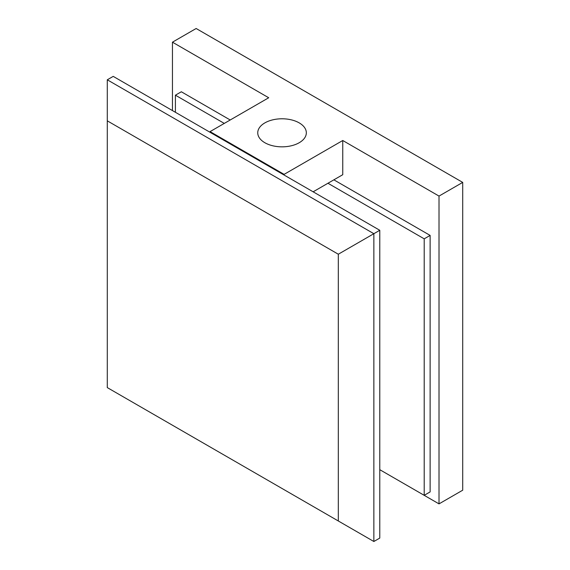 <?xml version="1.0" encoding="UTF-8"?>
<svg xmlns="http://www.w3.org/2000/svg" width="570" height="570" viewBox="0 0 570 570"><rect width="100%" height="100%" fill="white"/><g stroke="black" fill="none" stroke-linecap="round" stroke-linejoin="round"><path stroke-width="0.85" d="M299.214 142.728A24.296 14.029 180 0 1 272.738 145.77A24.296 14.029 180 0 1 257.747 132.81A24.296 14.029 180 0 1 264.858 122.892A24.296 14.029 180 0 1 291.334 119.85A24.296 14.029 180 0 1 306.332 132.81A24.296 14.029 180 0 1 299.214 142.728M172.453 110.58L172.453 42.18L268.712 97.755L210.066 131.613L284.109 174.363L342.755 140.505L439.014 196.08L439.014 503.88L462.712 490.2L462.712 182.4L439.014 196.08M333.87 179.835L430.129 235.41L424.208 238.83L424.208 495.33L379.777 469.68L439.014 503.88M313.137 191.805L342.755 174.705L342.755 140.505M172.453 42.18L196.144 28.5L462.712 182.4M210.066 132.297L210.066 131.613M284.109 175.047L284.109 174.363M430.129 235.41L430.129 491.91L424.208 495.33M175.41 112.29L175.41 95.19L224.281 123.405M230.209 119.985L181.338 91.77L175.41 95.19M327.95 183.255L424.208 238.83M338.309 254.22L107.288 120.84L107.288 387.6L338.309 520.98L338.309 254.22L373.856 233.7L107.288 79.8L113.216 76.38L379.777 230.28L379.777 538.08L373.856 541.5L373.856 233.7L379.777 230.28M338.309 520.98L373.856 541.5M107.288 79.8L107.288 120.84"/></g></svg>
